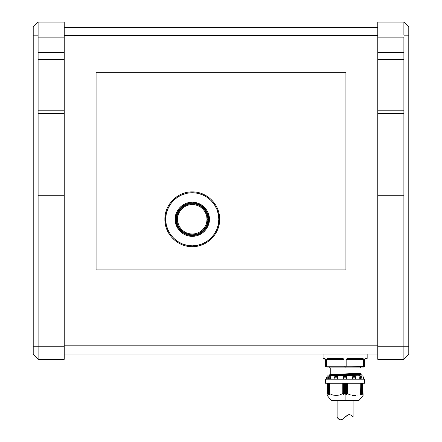 <?xml version="1.0" encoding="UTF-8"?>
<svg xmlns="http://www.w3.org/2000/svg" width="442" height="442" viewBox="0 0 442 442"><rect width="100%" height="100%" fill="white"/><g stroke="black" fill="none" stroke-linecap="round" stroke-linejoin="round"><path stroke-width="0.66" d="M361.921 358.915A0.492 0.381 -90 0 0 362.307 358.423A0.492 0.381 90 0 1 361.921 358.915L361.678 359.407L346.158 359.407L348.13 359.407L348.368 358.915L361.921 358.915L361.678 359.407L348.13 359.407L348.368 358.915L361.921 358.915L348.373 358.915L348.445 358.423L346.158 359.407L346.158 366.263L363.65 366.263L363.07 367.081L363.65 366.263L346.158 366.263L345.92 367.081L364.457 366.843L364.7 366.263L363.882 367.081L345.108 367.081L345.108 367.899L345.108 367.081L344.29 367.081L345.108 367.081L345.108 366.263L344.053 366.263L344.29 367.081L325.981 367.004L325.511 366.263L325.406 359.02L324.566 358.423L323.058 358.423L323.058 354.014L323.058 358.423L324.566 358.423A0.492 0.459 90 0 0 325.019 358.915C323.069 358.915 323.069 358.915 325.019 358.915A0.492 0.459 -90 0 1 324.566 358.423L324.848 358.501M330.246 367.899L359.965 367.899L359.965 373.236L359.965 367.899L330.246 367.899L330.246 374.462L330.246 367.899L329.428 367.081M355.478 376.739L354.103 376.739L354.346 377.197L355.617 377.197L355.595 376.794L355.412 379.186L355.617 377.197L352.65 376.739L353.014 377.197L354.346 377.197L353.014 377.197L352.738 376.766L352.738 379.186L352.633 376.739L355.478 376.739M327.008 358.705L327.445 358.501L327.008 358.705M341.848 358.915L342.08 359.407L344.053 359.407L341.765 358.423L341.837 358.915L341.765 358.423L327.903 358.423L326.561 359.407L328.533 359.407L328.29 358.915L341.837 358.915L328.29 358.915A0.492 0.381 -90 0 1 327.903 358.423A0.492 0.381 90 0 0 328.29 358.915L341.837 358.915L342.08 359.407L328.533 359.407L328.29 358.915M363.202 358.705L362.766 358.501L363.202 358.705M364.457 366.843L363.882 367.081L364.7 366.263L363.65 366.263L363.65 359.407L361.678 359.407L363.65 359.407L363.523 359.02L363.65 359.407L362.307 358.423L348.445 358.423L348.368 358.915M365.059 358.705L364.805 359.02L365.059 358.705M365.65 358.423L364.7 359.407A0.492 0.492 0 0 1 364.877 359.031L365.031 358.943A0.492 0.492 0 0 1 365.191 358.915L366.661 358.915L367.153 358.423L365.65 358.423A0.492 0.459 90 0 1 365.191 358.915A0.492 0.459 -90 0 0 365.65 358.423L367.153 358.423L367.153 354.014L367.153 358.423M345.108 375.656L359.965 375.043L359.965 375.689L358.153 375.921M357.363 375.921L359.965 375.689L360.037 374.915L331.82 375.921L361.003 374.656L329.019 375.689L361.191 374.462L361.191 373.816L329.019 375.043L329.019 375.689L329.207 374.849L361.07 373.661L360.015 373.357L330.196 374.584L355.699 373.7L360.086 373.396L357.108 372.993L359.965 373.236L330.174 374.589M345.108 394.457L345.108 400.413L358.987 400.413L345.108 400.413L344.992 383.269L344.992 394.402L344.406 393.7L345.108 394.457M345.804 393.7L345.219 394.402L345.804 393.7L345.804 383.269L345.804 393.7M346.605 394.38L346.036 393.695L346.036 383.269L346.036 393.695L346.605 394.38L346.605 383.269L346.605 394.38M346.854 394.336L347.219 393.706L346.854 394.336L346.854 383.269L346.854 394.336M347.252 393.662L347.219 383.269L347.252 393.662M349.031 394.408L347.429 393.629L347.429 383.269L347.429 393.629L350.677 395.004L349.031 394.408M352.362 395.386L354.086 395.518L352.362 395.386M355.821 395.386L354.086 395.518L355.821 395.386M362.186 394.43L363.07 393.629L363.07 395.518L363.053 393.612L362.225 394.419L362.407 393.64L361.44 394.457L361.595 393.64L360.556 394.397L360.81 383.269M363.07 395.518L358.987 400.413M363.07 393.629L363.07 394.402M361.412 394.457L361.611 393.7M360.562 394.424L360.81 393.706M356.893 395.17L357.44 395.021M327.141 376.739L327.141 375.921L327.141 376.739M363.07 375.921L363.07 376.739L363.07 375.921L327.141 375.921L363.07 375.921M329.467 393.629L329.467 383.269L329.467 393.629L332.716 395.004L336.13 395.518L339.55 394.999L342.782 393.629L343.357 394.336L343.357 383.269L343.357 394.336L342.992 393.706L342.992 383.269L342.992 393.706L342.782 383.269L342.782 393.629L339.55 394.999L336.13 395.518L332.716 395.004L329.467 393.629M329.384 393.651L329.384 383.269L329.384 393.651M325.511 383.269L325.511 379.186L325.511 383.269L364.7 383.269L364.7 379.186L364.7 383.269L325.511 383.269M334.633 378.214L334.644 376.766L334.633 378.214M328.378 378.44L328.4 377.197L328.378 378.44M361.595 393.64L361.49 383.269L361.49 393.695L360.595 394.43M362.175 394.413L362.423 393.695M327.903 393.7L327.903 383.269L327.903 393.7L328.688 394.402L328.688 394.01L328.688 394.402L327.903 393.7M327.782 393.662L327.782 383.269L327.782 393.662M328.721 393.695L328.721 383.269L328.721 393.695L329.528 394.38L328.721 393.695M328.594 393.673L328.594 383.269L328.594 393.673M361.523 394.402L361.523 394.01L361.523 394.402L362.307 393.7L362.307 383.269L362.407 393.64M207.011 219.282L207.828 219.282C208.453 223.834 203.784 234.636 192.259 234.846C180.739 234.636 176.065 223.834 176.695 219.282L177.507 219.282C176.916 223.597 181.342 233.835 192.259 234.033C203.182 233.835 207.607 223.597 207.011 219.282C207.607 214.967 203.182 204.729 192.259 204.53C181.342 204.729 176.916 214.967 177.507 219.282L176.695 219.282A15.569 15.569 0 0 0 192.259 234.846A15.569 15.569 0 0 0 207.828 219.282L208.536 219.282A16.277 16.277 0 0 1 192.259 235.558A16.277 16.277 0 0 1 175.982 219.282L176.695 219.282L175.982 219.282C175.33 214.519 180.214 203.226 192.259 203.005C204.309 203.226 209.188 214.519 208.536 219.282L209.348 219.282C210.038 214.282 204.911 202.425 192.259 202.193C179.612 202.425 174.485 214.282 175.17 219.282L175.982 219.282L175.17 219.282L175.496 222.613L176.468 225.823L178.049 228.774L180.176 231.365L182.767 233.492L185.717 235.072L188.927 236.045L192.259 236.371L195.596 236.045L198.801 235.072L201.756 233.492L204.342 231.365L206.469 228.774L208.049 225.823L209.022 222.613L209.348 219.282L209.022 215.945L208.049 212.74L206.469 209.784L204.342 207.199L201.756 205.071L198.801 203.491L195.596 202.519L192.259 202.193L188.927 202.519L185.717 203.491L182.767 205.071L180.176 207.199L178.049 209.784L176.468 212.74L175.496 215.945L175.17 219.282C174.485 224.282 179.612 236.138 192.259 236.371C204.911 236.138 210.038 224.282 209.348 219.282L208.536 219.282C209.188 224.039 204.309 235.332 192.259 235.558C180.214 235.332 175.33 224.039 175.982 219.282A16.277 16.277 0 0 1 192.259 203.005A16.277 16.277 0 0 1 208.536 219.282L207.828 219.282A15.569 15.569 0 0 0 192.259 203.712A15.569 15.569 0 0 0 176.695 219.282C176.065 214.729 180.739 203.928 192.259 203.712C203.784 203.928 208.453 214.729 207.828 219.282L207.011 219.282L206.729 222.16L205.889 224.928L204.524 227.475L202.69 229.713L200.458 231.547L197.905 232.912L195.137 233.752L192.259 234.033L189.38 233.752L186.612 232.912L184.065 231.547L181.828 229.713L179.993 227.475L178.629 224.928L177.789 222.16L177.507 219.282L177.789 216.403L178.629 213.635L179.993 211.083L181.828 208.851L184.065 207.016L186.612 205.652L189.38 204.812L192.259 204.53L195.137 204.812L197.905 205.652L200.458 207.016L202.69 208.851L204.524 211.083L205.889 213.635L206.729 216.403L207.011 219.282M164.949 219.282L165.706 219.282C164.639 211.514 172.607 193.088 192.259 192.729C211.917 193.088 219.884 211.514 218.812 219.282L219.63 219.282L218.812 219.282C219.884 227.05 211.917 245.476 192.259 245.835C172.607 245.476 164.639 227.05 165.706 219.282L164.949 219.282M64.234 353.998L377.766 353.998L64.234 353.998M377.766 345.837L64.234 345.837L377.766 345.837M64.234 35.57L377.766 35.57L64.234 35.57M345.92 72.311L96.08 72.311L96.08 269.902L345.92 269.902L345.92 72.311L345.92 269.902L345.92 72.311L96.08 72.311L96.08 269.902L345.92 269.902L96.08 269.902L96.08 72.311L345.92 72.311M377.766 27.41L64.234 27.41L377.766 27.41M377.766 195.259L403.894 195.259L403.894 346.246L377.766 346.246L377.766 195.259L377.766 359.307L403.894 359.307L403.894 346.246L377.766 346.246L377.766 359.307L403.894 359.307L408.789 354.407L408.789 346.246L408.789 354.407L403.894 359.307L403.894 346.246L408.789 346.246L408.789 35.161L408.789 346.246L403.894 346.246L403.894 195.259L377.766 195.259L377.766 192.005L377.766 195.259M403.894 33.553L403.894 22.1L408.789 27.001L408.789 35.161L403.894 35.161L408.789 35.161L408.789 27.001L403.894 22.1L377.766 22.1L377.766 31.979L403.894 31.979L403.894 22.1L377.766 22.1L377.766 192.005L403.894 192.005L403.894 113.472L377.766 113.472L377.766 192.005L403.894 192.005L403.894 195.259L403.894 59.582L377.766 59.582L377.766 110.213L403.894 110.213L403.894 113.472L377.766 113.472L377.766 110.213L403.894 110.213L403.894 37.139L377.766 37.139L377.766 52.432L403.894 52.432L403.894 59.582L377.766 59.582L377.766 52.432L403.894 52.432L403.894 37.139L377.766 37.139L377.766 31.979L403.894 31.979L403.894 35.161M38.106 31.979L38.106 52.432L64.234 52.432L64.234 59.582L38.106 59.582L38.106 52.432L38.106 110.213L64.234 110.213L64.234 113.472L38.106 113.472L38.106 110.213L64.234 110.213L64.234 59.582L38.106 59.582L38.106 195.259L38.106 192.005L64.234 192.005L64.234 113.472L38.106 113.472L38.106 192.005L64.234 192.005L64.234 195.259L38.106 195.259L38.106 346.246L33.211 346.246L33.211 35.161L33.211 346.246L38.106 346.246L38.106 359.307L33.211 354.407L33.211 346.246L33.211 354.407L38.106 359.307L64.234 359.307L64.234 346.246L38.106 346.246L38.106 195.259L64.234 195.259L64.234 346.246L38.106 346.246L38.106 359.307L64.234 359.307L64.234 22.1L38.106 22.1L38.106 31.979L64.234 31.979L64.234 22.1L38.106 22.1L33.211 27.001L33.211 35.161L33.211 27.001L38.106 22.1L38.106 33.559L38.106 31.979L64.234 31.979L64.234 37.139L38.106 37.139L38.106 52.432L64.234 52.432L64.234 37.139L38.106 37.139L38.106 33.553M38.106 35.161L33.211 35.161L38.106 35.161M218.812 219.282L218.304 224.459L216.795 229.442L214.337 234.033L211.038 238.056L207.011 241.36L202.419 243.813L197.441 245.327L192.259 245.835L187.082 245.327L182.098 243.813L177.507 241.36L173.485 238.056L170.181 234.033L167.728 229.442L166.214 224.459L165.706 219.282L166.214 214.099L167.728 209.121L170.181 204.53L173.485 200.502L177.507 197.204L182.098 194.745L187.082 193.237L192.259 192.729L197.441 193.237L202.419 194.745L207.011 197.204L211.038 200.502L214.337 204.53L216.795 209.121L218.304 214.099L218.812 219.282M345.219 383.269L345.219 394.402L345.219 383.269M344.406 383.269L344.406 393.7L344.406 383.269M344.174 383.269L344.406 393.7L344.174 383.269M328.809 394.43L328.599 393.7L328.743 394.441M343.605 394.38L344.174 393.695L343.357 394.336L343.605 383.269L343.605 394.38M362.423 393.645L362.423 383.269M361.611 393.651L361.611 383.269L361.617 393.673M346.738 376.739L343.473 376.739L343.473 379.186L343.473 376.739L346.738 376.739M329.655 394.397L329.401 393.706L329.644 394.424M329.793 378.214L329.903 377.197L328.406 377.092L328.621 376.766L328.4 377.197L329.903 377.197L330.401 376.739L328.621 376.766L330.428 376.739L329.931 377.087L329.726 378.722M326.682 377.197L327.218 376.739L326.704 377.092L326.61 378.214L326.682 377.197M337.196 377.197L334.594 377.197L337.196 377.197L337.561 376.739L334.732 376.739L337.577 376.739L337.086 378.214L337.196 377.197M337.003 378.722L337.086 378.214L337.003 378.722M361.81 377.197L360.307 377.197L360.606 379.186L359.954 376.766L359.954 379.186L359.954 376.766L360.307 377.197L361.805 377.092L361.44 376.739L359.782 376.739L361.694 376.838L361.832 378.214L361.81 377.197M361.832 378.722L361.832 378.214L361.832 378.722M363.656 378.921L363.6 378.214L363.656 378.921M363.528 377.197L363.6 378.214L363.197 376.766L363.197 379.186L363.197 376.766L363.534 377.275M343.478 376.794L343.6 377.197L346.611 377.197L346.721 376.838L346.279 379.186L346.611 377.197L343.6 377.197L343.478 376.794M362.921 393.706L362.921 383.269L363.02 393.623M327.29 393.706L327.892 394.336L327.29 393.706L327.29 383.269L327.29 393.706M327.014 379.186L327.014 376.766L327.014 379.186M330.257 379.186L330.257 376.766L330.257 379.186M343.688 378.214L343.6 377.197L343.688 378.214M346.738 379.186L346.738 376.766L346.738 379.186M355.567 379.186L355.567 378.44M361.832 378.214L361.832 378.617M337.473 379.186L337.473 376.766L337.473 379.186M353.13 378.214L353.014 377.197L353.13 378.214M364.7 379.186L325.511 379.186L364.7 379.186M327.141 383.269L327.141 393.629L327.141 383.269M360.744 383.269L360.744 393.629L360.744 383.269M327.218 376.739L327.218 379.186L327.218 376.739M330.428 376.739L330.428 379.186L330.428 376.739M337.577 376.739L337.577 379.186L337.577 376.739M352.633 379.186L352.633 376.739L355.462 376.739L352.633 376.739L352.633 379.186M359.782 379.186L359.782 376.739L359.782 379.186M362.993 379.186L362.993 376.739L362.993 379.186M327.141 394.408L327.141 394.988M331.82 375.921L334.566 375.921M329.776 375.921L329.389 375.921M329.019 375.689L361.191 374.462L329.362 375.921M329.019 375.043L361.191 373.816L361.191 374.462M357.462 375.921L357.926 375.921M327.141 395.386L331.224 400.413L345.108 400.413L331.224 400.413M359.799 375.921L360.434 375.921M330.196 374.584L361.191 373.816M323.058 358.423L323.55 358.915L325.483 359.241A0.492 0.492 0 0 1 325.511 359.401L325.511 366.263L344.053 366.263L344.053 359.407L326.561 359.407L326.561 366.263L326.892 367.004L326.561 366.263L327.141 367.081L344.29 367.081L344.053 366.263L325.511 366.263L325.981 367.004L327.008 367.059M363.65 359.407L363.65 366.263L363.07 367.081M364.805 359.02L364.7 366.263L364.7 359.407A0.492 0.492 0 0 1 364.733 359.236L364.749 359.197M365.191 358.915C367.142 358.915 367.142 358.915 365.191 358.915L364.727 359.241L365.191 358.915M363.65 366.263L364.7 366.263L364.639 366.573M325.511 359.407L325.511 359.407A0.492 0.492 0 0 0 325.478 359.236L325.019 358.915A0.492 0.492 0 0 1 325.179 358.943L325.179 358.943M345.108 367.081L345.976 367.059L346.158 366.263L345.108 366.263L345.108 367.081M327.903 358.423L343.252 358.705L344.053 359.407L344.053 366.263L346.158 366.263L346.158 359.407L346.959 358.705L362.766 358.501M326.561 366.263L326.688 359.02M367.153 354.014L323.058 354.014L367.153 354.014M339.578 419.673L340.953 419.883L342.428 419.325L346.34 415.988L348.506 414.767L350.617 414.944L353.108 417.137L353.108 400.413L353.108 417.137L350.594 414.939L348.484 414.773L346.313 416.01L342.39 419.347L340.909 419.889L339.008 419.359L337.102 417.298L337.102 400.413L337.102 417.298L338.55 418.999L340.202 419.861M338.55 419.005L339.008 419.359M340.931 419.883L340.274 419.878M341.677 419.696L340.909 419.889M342.406 419.336L341.749 419.668M342.39 419.347L343.08 418.872M343.76 418.32L343.141 418.834M337.102 417.298L338.55 418.999L339.589 419.679L340.953 419.883L342.428 419.325L347.749 415.055L349.263 414.657L350.617 414.944L352.71 416.646L352.064 415.961M351.644 415.591L352.081 415.977M345.683 416.546L343.749 418.331M339.555 419.662L339.042 419.381M338.528 418.988L337.782 418.204M164.888 219.282C164.512 204.657 177.634 191.53 192.259 191.911C206.884 191.53 220.005 204.657 219.63 219.282C220.005 233.906 206.884 247.028 192.259 246.653C177.634 247.028 164.512 233.901 164.888 219.282M362.429 383.269L362.429 393.662M327.113 376.739L326.621 377.197L326.489 379.186M363.722 379.186L363.589 377.197L363.097 376.739M355.628 379.186L355.628 376.954M361.832 379.186L361.832 378.44M360.827 383.269L360.827 393.651M359.965 375.689L360.44 375.921M359.965 367.899L360.782 367.081"/></g></svg>
